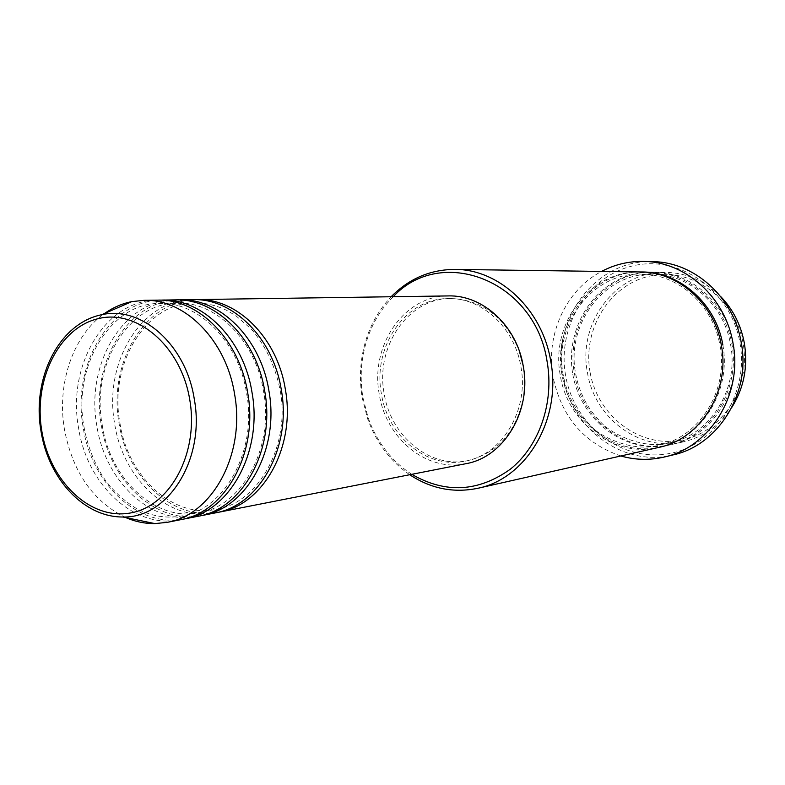<?xml version="1.0" encoding="UTF-8"?>
<svg xmlns="http://www.w3.org/2000/svg" width="785" height="785" viewBox="0 0 785 785"><rect width="100%" height="100%" fill="white"/><g stroke="black" fill="none" stroke-linecap="round" stroke-linejoin="round"><path stroke-width="0.59" stroke-dasharray="3.92 2.94" d="M217.219 512.487C172.455 520.671 127.092 477.702 119.035 423.164C107.938 363.337 144.636 300.783 194.965 299.625M215.139 512.929C169.717 522.771 122.833 479.301 114.649 423.645C103.296 362.69 141.477 299.144 192.835 299.625M200.273 515.814C155.165 524.017 109.488 480.4 101.334 425.127C90.118 364.495 126.993 301.087 177.695 299.88M198.124 516.275C152.349 526.185 105.102 482.059 96.83 425.627C85.359 363.818 123.745 299.389 175.506 299.87M182.826 519.238C137.385 527.461 91.384 483.177 83.131 427.138C71.808 365.682 108.84 301.401 159.924 300.135M180.619 519.709C134.48 529.698 86.88 484.885 78.51 427.658C66.902 364.976 105.504 299.644 157.667 300.135M590.075 372.198C582.284 329.484 609.445 284.68 650.088 276.006C690.594 266.674 735.231 297.908 743.071 343.3C751.53 388.585 720.561 434.439 679.29 440.532C638.117 447.303 597.277 415.02 590.075 372.198M720.473 296.298C704.802 280.853 686.561 272.866 665.749 272.316C616.549 270.511 577.328 322.713 587.455 372.63C594.471 418.307 640.148 452.474 683.48 441.837C703.723 436.99 719.914 425.401 732.052 407.052M393.216 296.72C376.182 313.784 365.859 335.116 362.238 360.698C360.639 373.032 360.874 385.376 362.955 397.73L368.243 418.13C377.075 442.426 391.587 461.148 411.782 474.326M409.731 474.729C390.282 461.237 376.26 442.603 367.645 418.847L362.238 397.985C360.109 385.356 359.864 372.738 361.512 360.129C365.015 335.107 374.887 313.971 391.126 296.75M565.642 375.642C556.801 326.962 587.425 275.81 633.652 265.693C679.722 254.831 730.904 290.479 739.921 342.652C749.636 394.688 714.056 447.214 667.005 453.946C620.062 461.462 573.835 424.43 565.642 375.642M653.032 261.67C596.531 258.824 551.355 318.798 562.973 376.074C570.98 428.541 623.584 467.801 673.236 454.868M733.406 344.026C742.374 389.252 712.613 436.352 671.793 444.467C627.921 455.251 581.685 420.495 574.571 374.082C564.297 323.371 603.95 270.325 653.777 272.15C690.937 271.944 726.704 303.432 733.406 344.026M658.9 447.381C614.429 458.303 567.594 422.899 560.353 375.681C549.932 324.087 590.055 270.118 640.56 271.963M465.731 463.729C426.569 472.207 385.965 438.462 379.283 394.315C369.863 345.969 403.912 295.513 448.186 295.925M381.422 393.893C372.316 347.107 405.197 298.3 447.99 298.585C481.47 297.27 514.617 327.473 520.897 366.664C529.296 410.231 501.949 455.133 464.995 461.178C427.128 469.253 387.898 436.607 381.422 393.893M524.007 394.561C517.374 430.847 498.563 452.886 467.585 460.677C429.787 468.743 390.626 436.195 384.169 393.589C375.083 346.931 407.915 298.251 450.629 298.536C482.549 299.742 505.511 317.415 519.503 351.552M620.847 455.977C584.148 443.358 561.569 417.1 553.111 377.192C545.349 335.372 565.514 290.156 601.555 271.433M125.786 517.59C93.013 501.468 72.554 472.011 64.419 429.218C56.667 383.924 72.966 335.401 104.454 313.539M122.98 517.011C84.525 518.169 48.327 478.87 41.154 430.936C31.645 377.958 59.68 322.085 101.824 314.687M572.814 374.278C580.321 418.954 622.721 452.719 665.543 445.733C708.482 439.443 740.746 391.538 731.914 344.164C723.721 296.671 677.2 264.054 635.104 273.847C592.852 282.943 564.709 329.71 572.814 374.278M722.867 345.017C731.816 393.04 699.199 441.582 655.828 447.921C612.565 454.976 569.753 420.74 562.158 375.475C551.845 324.323 591.311 270.717 641.404 271.983M119.938 422.948C127.749 477.545 174.427 519.032 216.346 509.259C257.519 503.528 290.852 446.567 280.078 389.919C275.25 366.016 265.634 345.704 251.21 328.993L235.794 315.688L226.944 310.487C216.277 305.286 205.552 302.774 194.778 302.961C147.089 301.685 108.507 363.21 119.938 422.948M102.217 424.921C110.096 480.292 157.265 522.447 199.39 512.546C240.789 506.874 274.505 449.04 263.564 391.509C255.714 339.738 214.717 300.989 177.508 303.265C129.564 301.882 90.628 364.318 102.217 424.921M84.005 426.942C87.164 444.124 92.973 459.882 101.432 474.228C111.735 491.999 133.116 507.954 141.418 510.927C154.969 516.815 168.471 518.483 181.934 515.922C223.548 510.319 257.666 451.591 246.549 393.157C238.62 340.553 197.113 301.195 159.738 303.569C111.539 302.088 72.24 365.457 84.005 426.942M362.238 360.698L361.512 360.129M575.67 373.846C579.144 392.382 587.298 408.229 600.133 421.388C609.916 433.467 644.034 450.345 670.272 442.671C710.042 434.929 739.352 388.879 730.55 344.468C723.966 304.609 688.847 273.896 652.669 274.22C604.352 272.532 565.642 324.195 575.67 373.846M719.963 345.459C728.892 390.596 699.219 437.363 658.988 445.193C633.102 452.582 599.799 437.01 588.946 424.43C575.444 410.938 566.888 394.541 563.267 375.24C553.101 324.833 592.214 272.385 641.1 274.093C677.7 273.759 713.28 304.953 719.963 345.459M447.99 298.585L450.629 298.536M653.777 272.15L665.749 272.316M671.793 444.467L683.48 441.837M464.995 461.178L467.585 460.677M368.243 418.13L367.645 418.847"/><path stroke-width="1.18" d="M194.965 299.625L197.094 299.566C236.972 297.986 277.311 337.678 285.328 389.242C295.984 446.596 263.358 504.99 219.309 512.114L217.219 512.487M177.695 299.88L192.835 299.625C232.792 298.035 273.219 337.884 281.275 389.635C291.961 447.205 259.276 505.795 215.139 512.929L200.273 515.814M179.883 299.811C220.075 298.212 260.787 338.492 268.921 390.832C279.705 449.049 246.824 508.268 202.422 515.431M159.924 300.135L175.506 299.87C215.777 298.261 256.587 338.708 264.741 391.234C275.555 449.668 242.614 509.102 198.124 516.275L182.826 519.238M162.171 300.066C202.677 298.437 243.772 339.336 252.014 392.471C262.926 451.571 229.789 511.634 185.044 518.836M104.454 313.539C112.893 307.583 121.979 303.609 131.733 301.626L143.94 300.331L157.667 300.135C198.252 298.496 239.445 339.552 247.707 392.883C258.658 452.209 225.452 512.497 180.619 519.709L167.146 522.349L154.939 523.605C144.989 523.683 135.275 521.682 125.786 517.59M732.052 407.052C744.023 387.623 748.115 366.271 744.317 342.996C740.883 324.774 732.925 309.202 720.473 296.298M411.782 474.326C445.448 493.745 478.32 492.018 510.387 469.155C539.177 446.115 554.328 402.823 547.145 361.787C535.242 280.382 441.239 244.763 393.216 296.72M391.126 296.75C408.975 278.665 430.219 269.559 454.858 269.412C499.034 269.059 542.366 309.241 550.756 361.198C561.932 419.121 526.303 478.811 477.741 488.299C453.602 493.245 430.936 488.721 409.731 474.729M664.404 456.998L673.236 454.868C718.432 445.213 751.176 392.726 741.187 342.338C733.71 297.172 694.254 262.043 653.032 261.67L643.955 261.425C685.55 261.788 725.418 297.358 732.984 343.104C743.081 394.129 710.023 447.254 664.404 456.998C649.764 460.422 635.242 460.079 620.847 455.977M454.858 269.412L640.56 271.963C678.23 271.757 714.527 303.815 721.337 345.164C730.452 391.224 700.279 439.158 658.9 447.381L477.741 488.299M197.094 299.566L448.186 295.925C482.667 294.679 516.785 325.804 523.261 366.202C531.916 411.114 503.784 457.4 465.731 463.729L219.309 512.114M519.503 351.552L523.379 366.428L524.223 372.433L524.753 384.532L524.007 394.561M601.555 271.433C614.792 264.437 628.922 261.101 643.955 261.425M143.94 300.331C184.76 298.683 226.237 340.209 234.587 394.158C245.646 454.172 212.244 515.107 167.146 522.349M189.793 399.928C181.119 346.018 136.737 308.407 97.664 318.788C58.424 328.385 33.323 380.431 41.752 430.622C49.641 480.93 89.696 519.915 129.603 513.115C169.629 507.11 199.066 453.71 189.793 399.928M122.98 517.011C83.367 517.236 48.238 478.251 40.938 430.818C31.802 378.341 58.757 323.351 101.824 314.687C141.428 305.522 186.094 344.782 194.297 399.182C205.474 459.176 168.088 518.306 122.98 517.011L154.939 523.605M641.404 271.983C679.28 271.335 716.028 303.432 722.867 345.017M101.824 314.687L131.733 301.626"/></g></svg>
